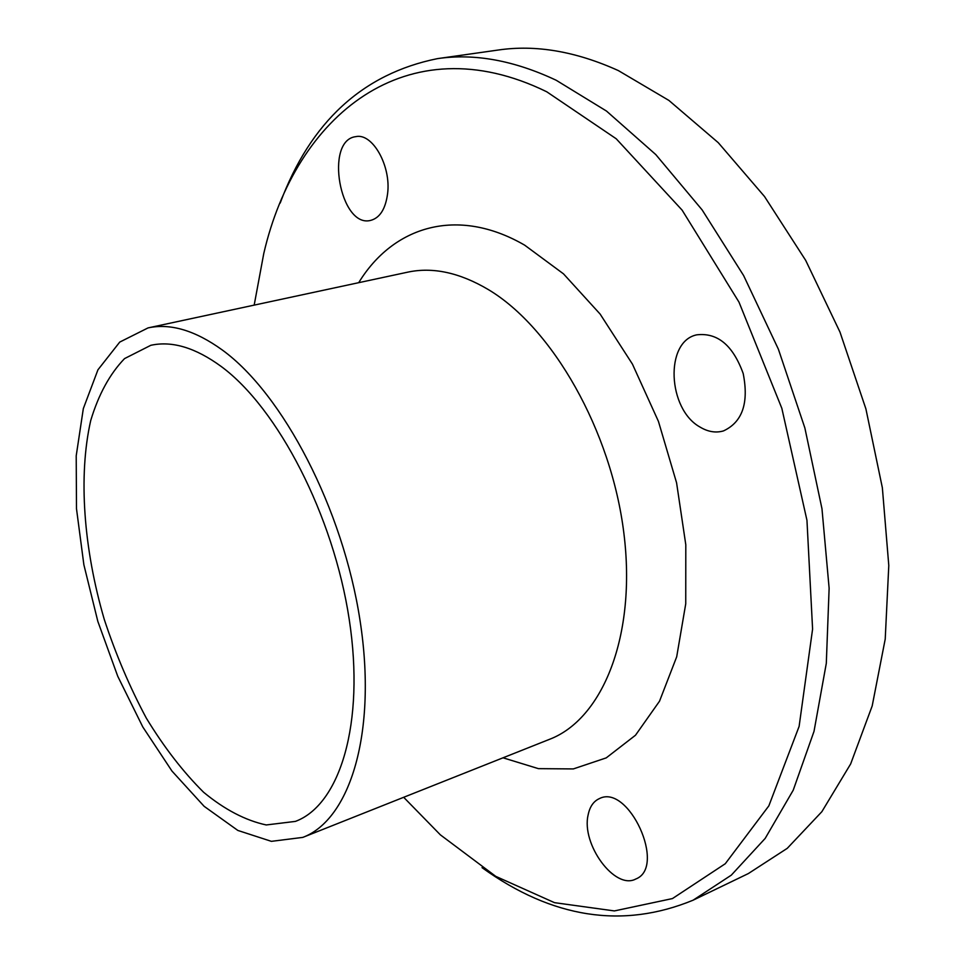 <?xml version="1.0" encoding="UTF-8"?>
<svg xmlns="http://www.w3.org/2000/svg" width="965" height="965" viewBox="0 0 965 965"><rect width="100%" height="100%" fill="white"/><g stroke="black" fill="none" stroke-linecap="round" stroke-linejoin="round"><path stroke-width="1.45" d="M588.131 814.918C589.784 806.704 593.523 801.276 599.349 798.622C628.505 783.254 666.912 867.149 635.802 879.006C614.874 890.405 581.087 844.158 588.131 814.918M700.095 427.097C667.551 409.293 664.547 341.441 696.706 334.843C717.49 332.394 732.978 345.301 743.195 373.539C748.997 403.008 742.411 422.139 723.436 430.933C715.765 433.116 707.984 431.838 700.095 427.097M387.604 193.579C385.53 209.067 379.836 218.006 370.524 220.43C340.078 228.235 324.264 140.287 355.747 136.656C372.43 132.639 391.235 165.884 387.604 193.579M254.181 305.121L263.771 253.506C295.483 116.162 406.193 23.112 546.745 91.784L616.225 138.779L682.11 210.129L738.985 302.117L781.831 408.304L806.957 520.316L812.59 629.096L799.117 726.38L768.84 805.872L725.27 863.735L672.448 898.572L614.367 910.924L554.501 902.661L495.757 876.353L440.366 834.846L403.684 797.295M482.054 867.656C552.378 918.282 622.727 929.138 693.087 900.2L731.301 875.159L765.173 838.416L793.218 790.202L814.014 731.361L826.305 663.329L829.128 588.24L821.975 508.76L804.87 427.978L778.381 349.185L743.617 275.556L702.146 209.924L655.778 154.569L606.49 111.059L556.202 80.264C513.971 60.385 474.382 53.184 437.447 58.636C362.876 73.726 310.453 121.867 280.176 203.06M437.447 58.636L498.181 50.035C535.756 44.511 575.816 51.35 618.36 70.59L668.914 100.432L718.274 142.687L764.509 196.51L805.691 260.381L839.984 332.093L865.907 408.907L882.36 487.771L888.789 565.502L885.219 639.095L872.191 705.934L850.648 763.954L821.854 811.698L787.259 848.332L748.345 873.566L693.087 900.2M222.264 349.969C282.914 393.949 343.009 508.808 360.054 620.579C377.363 732.471 350.186 819.599 302.805 837.391L271.394 841.347L237.848 830.443L204.146 806.33L171.975 771.071L142.784 726.934L117.742 676.26L97.839 621.412L83.871 564.742L76.488 508.712L76.211 455.794L83.328 408.605L97.935 369.812L119.732 342.093L148.043 327.907C170.395 323.07 195.135 330.416 222.264 349.969M221.214 366.483C277.86 408.183 333.528 515.491 349.246 619.518C365.18 723.678 339.849 804.943 295.411 821.396L266.219 824.954C245.46 820.455 224.592 809.563 203.627 792.277C183.109 771.904 164.014 747.2 146.33 718.153C129.817 687.297 115.812 654.403 104.28 619.446C83.653 548.88 78.141 476.034 90.71 420.571C98.527 394.54 109.805 373.889 124.557 358.594L150.793 345.313C172.011 340.621 195.485 347.677 221.214 366.483M358.703 282.685C393.032 226.437 457.036 206.003 524.646 245.146L563.5 273.855L600.134 314.083L632.437 364.119L658.444 421.403L676.574 482.79L685.801 544.755L685.741 603.801L676.694 656.791L659.517 701.193L635.501 735.221L606.225 757.887L573.331 768.924L538.422 768.647L503.03 757.802M148.043 327.907L407.628 272.178C432.694 266.786 459.569 272.576 488.278 289.548C552.414 327.762 611.34 430.752 623.885 533.295C636.671 635.935 602.606 719.094 549.519 739.323L302.805 837.391"/></g></svg>
